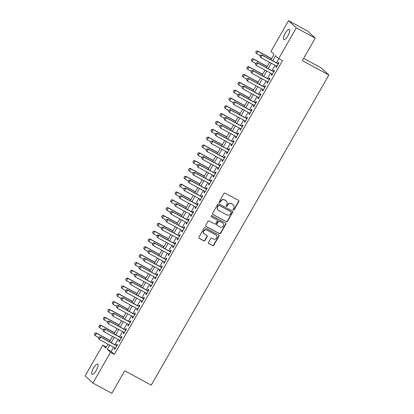 <?xml version="1.0" encoding="UTF-8"?>
<svg xmlns="http://www.w3.org/2000/svg" width="414" height="414" viewBox="0 0 414 414"><rect width="100%" height="100%" fill="white"/><g stroke="black" fill="none" stroke-linecap="round" stroke-linejoin="round"><path stroke-width="0.62" d="M233.31 210.001A0.621 0.59 132.8 0 0 234.138 209.748L238.816 201.577A0.89 0.844 132.8 0 0 238.516 200.407L225.128 193.167A0.89 0.844 132.8 0 0 223.943 193.529L219.265 201.701A0.621 0.59 132.8 0 0 219.477 202.518A0.621 0.59 132.8 0 0 220.305 202.26L220.91 201.204A2.841 2.696 132.8 0 1 224.698 200.034L225.816 200.635A2.841 2.696 132.8 0 1 226.789 204.381L226.184 205.442A0.621 0.59 132.8 0 0 226.396 206.26A0.621 0.59 132.8 0 0 227.224 206.006L227.829 204.946A2.841 2.696 132.8 0 1 231.617 203.776L232.73 204.376A2.841 2.696 132.8 0 1 233.703 208.128L233.098 209.184A0.621 0.59 132.8 0 0 233.31 210.001M233.103 209.81A0.621 0.59 132.8 0 0 233.931 209.551L238.609 201.385A0.89 0.844 132.8 0 0 238.562 200.438M219.27 202.327A0.621 0.59 132.8 0 0 220.098 202.068L220.703 201.013L220.91 201.204M226.189 206.068A0.621 0.59 132.8 0 0 227.012 205.81L227.617 204.754L227.829 204.946M93.507 368.036A5.791 1.775 118.4 0 1 97.6 364.185A5.791 1.775 118.4 0 1 96.188 370.52A5.791 1.775 118.4 0 1 92.089 374.375A5.791 1.775 118.4 0 1 93.507 368.036M285.251 33.229A5.791 1.775 118.4 0 1 289.345 29.378A5.791 1.775 118.4 0 1 287.932 35.718A5.791 1.775 118.4 0 1 283.833 39.568A5.791 1.775 118.4 0 1 285.251 33.229M208.547 242.444A0.89 0.844 132.8 0 0 208.847 243.613L212.605 245.647A0.89 0.844 132.8 0 0 213.79 245.279L218.985 236.208A0.89 0.844 132.8 0 0 218.68 235.038L205.292 227.798A0.89 0.844 132.8 0 0 204.107 228.161L198.917 237.232A0.89 0.844 132.8 0 0 199.217 238.407L203.755 240.86A0.89 0.844 132.8 0 0 204.94 240.493L207.16 236.611A0.89 0.844 132.8 0 0 206.86 235.442L204.609 234.22A2.375 2.256 132.8 0 1 203.952 230.852A2.375 2.256 132.8 0 1 206.964 230.112L215.777 234.878A2.375 2.256 132.8 0 1 216.434 238.247A2.375 2.256 132.8 0 1 213.422 238.992L211.952 238.195A0.89 0.844 132.8 0 0 210.767 238.562L208.547 242.444M270.947 59.828L274.084 54.353L270.942 51.44L288.542 20.7L307.488 30.946L315.24 38.135L302.344 60.651L328.861 74.996L151.245 385.134L124.728 370.784L111.832 393.3L92.891 383.053L85.139 375.865L102.744 345.126L105.886 348.039L108.07 344.231M315.24 38.135L296.3 27.883L278.694 58.622L275.548 55.714L272.66 60.755M113.571 347.206L111.143 351.45L114.285 354.363L282.483 60.672L278.694 58.622M114.285 354.363L110.497 352.314L92.891 383.053M226.298 221.738A0.89 0.844 132.8 0 0 227.483 221.371L232.673 212.304A0.89 0.844 132.8 0 0 232.373 211.13L218.985 203.89A0.89 0.844 132.8 0 0 217.8 204.257L212.605 213.324A0.89 0.844 132.8 0 0 212.91 214.499L226.085 221.547A0.89 0.844 132.8 0 0 227.27 221.179L232.466 212.108A0.89 0.844 132.8 0 0 232.42 211.161M225.832 224.259L220.636 233.325A0.89 0.844 132.8 0 1 219.451 233.693L206.063 226.453A0.89 0.844 132.8 0 1 205.763 225.278L207.983 221.397A0.89 0.844 132.8 0 1 209.168 221.029L214.597 223.969A0.89 0.844 132.8 0 0 215.782 223.601L217.257 221.029A0.89 0.844 132.8 0 0 216.952 219.855L211.3 216.796A0.621 0.59 132.8 0 1 211.13 215.917A0.621 0.59 132.8 0 1 211.916 215.72L225.526 223.084A0.89 0.844 132.8 0 1 225.832 224.259L225.62 224.062L220.424 233.134L220.636 233.325M276.324 65.961L275.729 67.006L276.252 67.487L278.943 62.788L278.42 62.307L277.737 63.502M271.843 73.795L271.242 74.836L271.765 75.322L274.456 70.623L273.933 70.137L273.25 71.332M267.356 81.625L266.756 82.665L267.284 83.152L269.975 78.453L269.447 77.967L268.764 79.167M262.869 89.455L262.274 90.5L262.797 90.987L265.488 86.288L264.965 85.802L264.277 86.997M258.383 97.29L257.787 98.33L258.31 98.817L261.001 94.118L260.478 93.631L259.795 94.827M253.901 105.12L253.301 106.16L253.829 106.646L256.52 101.947L255.992 101.461L255.309 102.662M249.414 112.95L248.819 113.995L249.342 114.481L252.033 109.782L251.51 109.296L250.822 110.491M244.928 120.784L244.332 121.825L244.855 122.311L247.546 117.612L247.023 117.126L246.34 118.321M240.446 128.614L239.846 129.66L240.368 130.141L243.059 125.442L242.537 124.961L241.854 126.156M235.959 136.449L235.359 137.489L235.887 137.976L238.578 133.277L238.05 132.791L237.367 133.986M231.473 144.279L230.877 145.319L231.4 145.806L234.091 141.107L233.568 140.62L232.88 141.816M226.986 152.109L226.391 153.154L226.913 153.635L229.604 148.936L229.082 148.455L228.399 149.651M222.504 159.944L221.904 160.984L222.432 161.47L225.123 156.771L224.595 156.285L223.912 157.48M218.018 167.773L217.422 168.814L217.945 169.3L220.636 164.601L220.113 164.115L219.425 165.315M213.531 175.603L212.936 176.649L213.458 177.135L216.149 172.436L215.627 171.95L214.944 173.145M209.049 183.438L208.449 184.478L208.972 184.965L211.663 180.266L211.14 179.779L210.457 180.975M204.563 191.268L203.962 192.313L204.49 192.795L207.181 188.096L206.653 187.609L205.97 188.81M200.076 199.103L199.481 200.143L200.003 200.63L202.694 195.931L202.172 195.444L201.483 196.64M195.589 206.933L194.994 207.973L195.517 208.459L198.208 203.76L197.685 203.274L197.002 204.469M191.108 214.762L190.507 215.808L191.035 216.289L193.726 211.59L193.198 211.109L192.515 212.304M186.621 222.597L186.026 223.638L186.548 224.124L189.239 219.425L188.717 218.939L188.028 220.134M182.134 230.427L181.539 231.467L182.062 231.954L184.753 227.255L184.23 226.768L183.547 227.969M177.653 238.257L177.052 239.302L177.575 239.789L180.266 235.09L179.743 234.603L179.06 235.799M173.166 246.092L172.566 247.132L173.093 247.619L175.784 242.92L175.257 242.433L174.573 243.629M168.679 253.922L168.084 254.962L168.607 255.448L171.298 250.749L170.775 250.263L170.087 251.464M164.192 261.751L163.597 262.797L164.12 263.283L166.811 258.584L166.288 258.098L165.605 259.293M159.711 269.586L159.111 270.627L159.638 271.113L162.329 266.414L161.802 265.928L161.118 267.123M155.224 277.416L154.629 278.462L155.152 278.943L157.843 274.244L157.32 273.763L156.632 274.958M150.737 285.251L150.142 286.291L150.665 286.778L153.356 282.079L152.833 281.592L152.15 282.788M146.256 293.081L145.656 294.121L146.178 294.608L148.869 289.909L148.347 289.422L147.663 290.618M141.769 300.911L141.169 301.956L141.697 302.437L144.388 297.738L143.86 297.257L143.177 298.453M137.282 308.746L136.687 309.786L137.21 310.272L139.901 305.573L139.378 305.087L138.69 306.282M132.796 316.575L132.201 317.616L132.723 318.102L135.414 313.403L134.892 312.917L134.208 314.117M128.314 324.405L127.714 325.451L128.242 325.937L130.933 321.238L130.405 320.752L129.722 321.947M123.827 332.24L123.232 333.28L123.755 333.767L126.446 329.068L125.923 328.581L125.235 329.777M119.341 340.07L118.746 341.115L119.268 341.597L121.959 336.898L121.437 336.411L120.753 337.612M278.808 58.684L276.449 62.804M275.041 65.267L271.962 70.639M270.554 73.097L267.48 78.469M266.067 80.932L262.993 86.298M261.586 88.762L258.507 94.133M257.099 96.591L254.025 101.963M252.612 104.426L249.538 109.798M248.131 112.256L245.052 117.628M243.644 120.086L240.565 125.458M239.157 127.921L236.083 133.292M234.671 135.751L231.597 141.122M230.189 143.586L227.11 148.952M225.702 151.415L222.628 156.787M221.216 159.245L218.142 164.617M216.734 167.08L213.655 172.452M212.247 174.91L209.168 180.281M207.761 182.74L204.687 188.111M203.274 190.575L200.2 195.946M198.792 198.404L195.713 203.776M194.306 206.234L191.232 211.606M189.819 214.069L186.745 219.441M185.337 221.899L182.258 227.27M180.851 229.734L177.772 235.1M176.364 237.564L173.29 242.935M171.877 245.393L168.803 250.765M167.396 253.228L164.317 258.6M162.909 261.058L159.835 266.43M158.422 268.888L155.348 274.259M153.941 276.723L150.862 282.094M149.454 284.553L146.375 289.924M144.967 292.387L141.893 297.754M140.481 300.217L137.407 305.589M135.999 308.047L132.92 313.419M131.512 315.882L128.438 321.254M127.026 323.712L123.952 329.083M122.544 331.542L119.465 336.913M118.057 339.376L114.978 344.748M114.859 347.905L114.259 348.945L114.781 349.432L117.472 344.733L116.95 344.246L116.267 345.442M328.861 74.996L321.109 67.813L303.653 58.369M288.542 20.7L296.3 27.883M106.419 347.113L102.744 345.126M109.477 341.767L112.556 336.396M113.964 333.938L117.038 328.566M118.451 326.108L121.525 320.736M122.932 318.273L126.011 312.901M127.419 310.443L130.493 305.071M131.906 302.613L134.98 297.242M136.387 294.778L139.466 289.407M140.874 286.949L143.953 281.577M145.361 279.114L148.435 273.747M149.847 271.284L152.921 265.912M154.329 263.454L157.408 258.082M158.816 255.619L161.89 250.247M163.302 247.789L166.376 242.418M167.784 239.96L170.863 234.588M172.271 232.125L175.35 226.753M176.757 224.295L179.831 218.923M181.244 216.46L184.318 211.093M185.726 208.63L188.805 203.258M190.212 200.8L193.286 195.429M194.699 192.965L197.773 187.594M199.181 185.136L202.26 179.764M203.667 177.306L206.746 171.934M208.154 169.471L211.228 164.099M212.641 161.641L215.715 156.269M217.122 153.811L220.201 148.44M221.609 145.976L224.683 140.605M226.096 138.147L229.17 132.775M230.577 130.312L233.656 124.945M235.064 122.482L238.143 117.11M239.551 114.652L242.625 109.28M244.037 106.817L247.111 101.446M248.519 98.987L251.598 93.616M253.006 91.158L256.08 85.786M257.492 83.323L260.566 77.951M261.974 75.493L265.053 70.121M266.461 67.658L269.54 62.291M109.782 345.157L107.355 349.4L110.497 352.314M271.253 63.218L268.174 68.589M266.766 71.048L263.692 76.419M262.279 78.883L259.205 84.249M257.798 86.712L254.719 92.084M253.311 94.542L250.237 99.914M248.824 102.377L245.75 107.749M244.338 110.207L241.264 115.578M239.856 118.037L236.777 123.408M235.369 125.872L232.295 131.243M230.883 133.701L227.809 139.073M226.401 141.531L223.322 146.903M221.914 149.366L218.84 154.738M217.428 157.196L214.354 162.567M212.941 165.031L209.867 170.397M208.459 172.861L205.38 178.232M203.973 180.69L200.899 186.062M199.486 188.525L196.412 193.897M195.004 196.355L191.925 201.727M190.518 204.185L187.444 209.556M186.031 212.02L182.957 217.391M181.544 219.85L178.47 225.221M177.063 227.684L173.983 233.051M172.576 235.514L169.502 240.886M168.089 243.344L165.015 248.716M163.608 251.179L160.528 256.551M159.121 259.009L156.047 264.38M154.634 266.839L151.56 272.21M150.147 274.673L147.073 280.045M145.666 282.503L142.587 287.875M141.179 290.333L138.105 295.705M136.692 298.168L133.618 303.54M132.211 305.998L129.132 311.369M127.724 313.833L124.65 319.199M123.237 321.662L120.163 327.034M118.751 329.492L115.677 334.864M114.269 337.327L111.19 342.699M111.143 351.45L107.355 349.4M275.729 67.006L276.34 67.337M271.242 74.836L271.853 75.167M266.756 82.665L267.372 82.997M262.274 90.5L262.885 90.832M257.787 98.33L258.398 98.661M253.301 106.16L253.917 106.491M248.819 113.995L249.43 114.326M244.332 121.825L244.943 122.156M239.846 129.66L240.456 129.991M235.359 137.489L235.975 137.821M230.877 145.319L231.488 145.65M226.391 153.154L227.001 153.485M221.904 160.984L222.52 161.315M217.422 168.814L218.033 169.145M212.936 176.649L213.546 176.98M208.449 184.478L209.06 184.81M203.962 192.313L204.578 192.645M199.481 200.143L200.091 200.474M194.994 207.973L195.605 208.304M190.507 215.808L191.123 216.139M186.026 223.638L186.636 223.969M181.539 231.467L182.15 231.799M177.052 239.302L177.663 239.634M172.566 247.132L173.181 247.463M168.084 254.962L168.695 255.293M163.597 262.797L164.208 263.128M159.111 270.627L159.726 270.958M154.629 278.462L155.24 278.793M150.142 286.291L150.753 286.623M145.656 294.121L146.266 294.452M141.169 301.956L141.785 302.287M136.687 309.786L137.298 310.117M132.201 317.616L132.811 317.947M127.714 325.451L128.33 325.782M123.232 333.28L123.843 333.612M118.746 341.115L119.356 341.446M114.259 348.945L114.869 349.276M233.258 204.754L233.046 204.557A2.841 2.696 132.8 0 0 232.523 204.185L232.73 204.376M227.617 204.754A2.841 2.696 132.8 0 1 231.405 203.579L232.523 204.185M226.339 201.013L226.132 200.816A2.841 2.696 132.8 0 0 225.604 200.443L225.816 200.635M220.703 201.013A2.841 2.696 132.8 0 1 224.492 199.838L225.604 200.443M212.651 214.271A0.89 0.844 132.8 0 0 212.703 214.302L226.085 221.547M231.152 212.584A0.621 0.59 132.8 0 0 230.94 211.766L219.187 205.406A0.621 0.59 132.8 0 0 218.359 205.665L217.723 206.777A2.841 2.696 132.8 0 0 218.69 210.524L226.722 214.871A2.841 2.696 132.8 0 0 230.51 213.702L231.152 212.584M231.053 211.849L230.841 211.652A0.621 0.59 132.8 0 0 230.727 211.57L230.94 211.766M218.168 210.152L217.955 209.955A2.841 2.696 132.8 0 1 217.51 206.586L218.147 205.468A0.621 0.59 132.8 0 1 218.98 205.215L230.727 211.57M205.805 226.225A0.89 0.844 132.8 0 0 205.856 226.256L219.239 233.501A0.89 0.844 132.8 0 0 220.424 233.134M217.117 219.974L216.905 219.777A0.89 0.844 132.8 0 0 216.745 219.663L211.3 216.796M220.232 227.017A2.375 2.256 132.8 0 0 223.022 223.218A2.375 2.256 132.8 0 0 222.587 222.903L219.482 221.226A0.89 0.844 132.8 0 0 218.297 221.588L216.822 224.165A0.89 0.844 132.8 0 0 217.127 225.335L220.232 227.017M223.022 223.218L222.815 223.022A2.375 2.256 132.8 0 0 222.375 222.711L222.587 222.903M216.962 225.221L216.75 225.025A0.89 0.844 132.8 0 1 216.61 223.974L218.085 221.397A0.89 0.844 132.8 0 1 219.27 221.029L222.375 222.711M225.62 224.062A0.89 0.844 132.8 0 0 225.578 223.115M216.217 235.193L216.004 234.997A2.375 2.256 132.8 0 0 215.565 234.681L215.777 234.878M204.169 233.91L203.962 233.713A2.375 2.256 132.8 0 1 206.757 229.915L215.565 234.681M198.958 238.179A0.89 0.844 132.8 0 0 199.01 238.21L203.543 240.663A0.89 0.844 132.8 0 0 204.728 240.301L206.953 236.415A0.89 0.844 132.8 0 0 206.907 235.468M208.589 243.391A0.89 0.844 132.8 0 0 208.64 243.422L212.392 245.455A0.89 0.844 132.8 0 0 213.577 245.088L218.773 236.016A0.89 0.844 132.8 0 0 218.732 235.069M271.651 58.597L257.57 50.974L257.943 51.32L256.597 53.67L260.256 55.652M255.795 52.407L256.597 53.67L255.733 52.35L256.406 51.176L255.733 52.35M271.589 58.705L257.943 51.32L256.468 51.232M256.406 51.176L257.57 50.974M260.654 55.114L259.982 56.288L260.654 55.114L262.134 55.207L261.757 54.855L278.348 63.834M276.94 66.292L260.789 57.556L262.134 55.207L278.286 63.942M259.982 56.288L260.789 57.556L259.92 56.232M261.757 54.855L260.592 55.057M267.17 66.426L253.083 58.804L253.461 59.155L252.116 61.505L255.769 63.482M251.308 60.237L252.116 61.505L251.246 60.18L251.981 59.062L251.246 60.18M267.102 66.535L253.461 59.155L251.981 59.062M251.919 59.005L253.083 58.804M262.683 74.256L248.597 66.638L248.974 66.985L247.629 69.335L251.282 71.311M246.822 68.072L247.629 69.335L246.76 68.01L247.494 66.897L246.76 68.01M262.621 74.37L248.974 66.985L247.494 66.897M247.432 66.835L248.597 66.638M258.196 82.091L244.11 74.468L244.488 74.82L243.142 77.17L246.801 79.146M242.34 75.902L243.142 77.17L242.273 75.845L242.946 74.67L242.273 75.845M258.134 82.2L244.488 74.82L243.013 74.727M242.946 74.67L244.11 74.468M253.715 89.921L239.628 82.298L240.006 82.65L238.661 84.999L242.314 86.976M237.853 83.731L238.661 84.999L237.791 83.675L238.526 82.557L237.791 83.675M253.647 90.035L240.006 82.65L238.526 82.557M238.464 82.5L239.628 82.298M256.173 62.949L255.5 64.123L256.173 62.949L257.648 63.037L257.275 62.69L273.861 71.663M272.453 74.127L256.302 65.386L257.648 63.037L273.799 71.777M255.5 64.123L255.93 65.039L255.438 64.061M257.275 62.69L256.111 62.887M251.686 70.778L251.013 71.953L251.686 70.778L253.166 70.872L252.788 70.52L269.374 79.498M267.967 81.956L251.821 73.221L253.166 70.872L269.312 79.607M251.013 71.953L251.821 73.221L250.951 71.896M252.788 70.52L251.624 70.722M247.199 78.608L246.527 79.783L247.199 78.608L248.679 78.701L248.302 78.355L264.893 87.328M263.48 89.786L247.334 81.051L248.679 78.701L264.825 87.437M246.527 79.783L247.334 81.051L246.465 79.726M248.302 78.355L247.137 78.551M242.718 86.443L242.045 87.618L242.718 86.443L244.193 86.531L243.815 86.184L260.406 95.158M258.998 97.621L242.847 88.881L244.193 86.531L260.344 95.272M242.045 87.618L242.847 88.881L241.978 87.561M243.815 86.184L242.651 86.386M249.228 97.751L235.142 90.133L235.519 90.48L234.174 92.829L237.827 94.806M233.367 91.566L234.174 92.829L233.305 91.504L234.039 90.392L233.305 91.504M249.166 97.864L235.519 90.48L234.039 90.392M233.977 90.33L235.142 90.133M238.231 94.273L237.558 95.448L238.231 94.273L239.711 94.366L239.333 94.014L255.919 102.993M254.512 105.451L238.366 96.716L239.711 94.366L255.857 103.102M237.558 95.448L238.366 96.716L237.496 95.391M239.333 94.014L238.169 94.216M244.741 105.586L230.655 97.963L231.033 98.315L229.687 100.664L233.341 102.641M228.88 99.396L229.687 100.664L228.818 99.339L229.553 98.221L228.818 99.339M244.679 105.694L231.033 98.315L229.553 98.221M229.491 98.165L230.655 97.963M233.744 102.108L233.072 103.283L233.744 102.108L235.224 102.196L234.847 101.849L251.438 110.823M250.025 113.281L233.879 104.545L235.224 102.196L251.37 110.931M233.072 103.283L233.501 104.199L233.01 103.221M234.847 101.849L233.682 102.046M240.255 113.415L226.173 105.793L226.546 106.144L225.2 108.494L228.859 110.471M224.398 107.226L225.2 108.494L224.336 107.169L225.009 105.994L224.336 107.169M240.192 113.529L226.546 106.144L225.071 106.051M225.009 105.994L226.173 105.793M229.258 109.938L228.585 111.112L229.258 109.938L230.738 110.031L230.36 109.679L246.951 118.652M245.543 121.116L229.392 112.38L230.738 110.031L246.889 118.766M228.585 111.112L229.392 112.38L228.523 111.055M230.36 109.679L229.196 109.881M235.773 121.25L221.687 113.627L222.064 113.974L220.719 116.324L224.372 118.306M219.912 115.061L220.719 116.324L219.85 115.004L220.584 113.886L219.85 115.004M235.706 121.359L222.064 113.974L220.584 113.886M220.522 113.829L221.687 113.627M224.776 117.767L224.103 118.942L224.776 117.767L226.251 117.861L225.878 117.509L242.464 126.487M241.057 128.945L224.905 120.21L226.251 117.861L242.402 126.596M224.103 118.942L224.905 120.21L224.041 118.885M225.878 117.509L224.714 117.711M231.286 129.08L217.2 121.457L217.578 121.809L216.232 124.159L219.886 126.135M215.425 122.891L216.232 124.159L215.363 122.834L216.098 121.716L215.363 122.834M231.224 129.189L217.578 121.809L216.098 121.716M216.036 121.659L217.2 121.457M226.8 136.91L212.713 129.292L213.091 129.639L211.745 131.988L215.404 133.965M210.943 130.726L211.745 131.988L210.876 130.664L211.616 129.551L210.876 130.664M226.737 137.024L213.091 129.639L211.616 129.551M211.549 129.489L212.713 129.292M222.318 144.745L208.232 137.122L208.609 137.474L207.264 139.823L210.917 141.8M206.457 138.555L207.264 139.823L206.395 138.499L207.067 137.324L206.395 138.499M222.251 144.853L208.609 137.474L207.129 137.381M207.067 137.324L208.232 137.122M217.831 152.575L203.745 144.952L204.123 145.304L202.777 147.653L206.431 149.63M201.97 146.385L202.777 147.653L201.908 146.328L202.643 145.21L201.908 146.328M217.769 152.688L204.123 145.304L202.643 145.21M202.581 145.154L203.745 144.952M213.345 160.404L199.258 152.787L199.636 153.133L198.29 155.483L201.944 157.46M197.483 154.22L198.29 155.483L197.421 154.158L198.156 153.045L197.421 154.158M213.282 160.518L199.636 153.133L198.156 153.045M198.094 152.983L199.258 152.787M208.858 168.239L194.777 160.616L195.149 160.968L193.804 163.318L197.462 165.295M193.002 162.05L193.804 163.318L192.94 161.993L193.612 160.818L192.94 161.993M208.796 168.348L195.149 160.968L193.674 160.875M193.612 160.818L194.777 160.616M204.376 176.069L190.29 168.446L190.668 168.798L189.322 171.148L192.976 173.124M188.515 169.88L189.322 171.148L188.453 169.823L189.126 168.648L188.453 169.823M204.309 176.183L190.668 168.798L189.188 168.705M189.126 168.648L190.29 168.446M199.89 183.904L185.803 176.281L186.181 176.628L184.835 178.977L188.489 180.959M184.028 177.715L184.835 178.977L183.966 177.653L184.701 176.54L183.966 177.653M199.827 184.013L186.181 176.628L184.701 176.54M184.639 176.478L185.803 176.281M195.403 191.734L181.316 184.111L181.694 184.463L180.349 186.812L184.007 188.789M179.547 185.544L180.349 186.812L179.479 185.488L180.219 184.37L179.479 185.488M195.341 191.842L181.694 184.463L180.219 184.37M180.152 184.313L181.316 184.111M190.921 199.564L176.835 191.946L177.213 192.293L175.867 194.642L179.521 196.619M175.06 193.374L175.867 194.642L174.998 193.317L175.733 192.199L174.998 193.317M190.854 199.677L177.213 192.293L175.733 192.199M175.671 192.143L176.835 191.946M186.435 207.398L172.348 199.776L172.726 200.122L171.38 202.472L175.034 204.454M170.573 201.209L171.38 202.472L170.511 201.152L171.184 199.978L170.511 201.152M186.372 207.507L172.726 200.122L171.246 200.034M171.184 199.978L172.348 199.776M181.948 215.228L167.861 207.605L168.239 207.957L166.894 210.307L170.547 212.284M166.086 209.039L166.894 210.307L166.024 208.982L166.697 207.807L166.024 208.982M181.886 215.337L168.239 207.957L166.759 207.864M166.697 207.807L167.861 207.605M220.289 125.602L219.617 126.777L220.289 125.602L221.769 125.69L221.392 125.344L237.978 134.317M236.57 136.78L220.424 128.04L221.769 125.69L237.915 134.431M219.617 126.777L220.046 127.693L219.555 126.715M221.392 125.344L220.227 125.54M215.803 133.432L215.13 134.607L215.803 133.432L217.283 133.525L216.905 133.173L233.496 142.147M232.083 144.61L215.937 135.875L217.283 133.525L233.429 142.261M215.13 134.607L215.937 135.875L215.068 134.55M216.905 133.173L215.741 133.375M211.321 141.262L210.648 142.437L211.321 141.262L212.796 141.355L212.418 141.003L229.009 149.982M227.602 152.44L211.451 143.705L212.796 141.355L228.947 150.091M210.648 142.437L211.451 143.705L210.581 142.38M212.418 141.003L211.254 141.205M206.834 149.097L206.162 150.272L206.834 149.097L208.314 149.185L207.937 148.838L224.523 157.812M223.115 160.275L206.969 151.534L208.314 149.185L224.46 157.925M206.162 150.272L206.591 151.188L206.1 150.21M207.937 148.838L206.772 149.035M202.348 156.927L201.675 158.101L202.348 156.927L203.828 157.02L203.45 156.668L220.041 165.647M218.628 168.105L202.482 159.369L203.828 157.02L219.974 165.755M201.675 158.101L202.482 159.369L201.613 158.044M203.45 156.668L202.286 156.87M197.861 164.756L197.188 165.931L197.861 164.756L199.341 164.85L198.963 164.503L215.554 173.476M214.147 175.934L197.995 167.199L199.341 164.85L215.492 173.585M197.188 165.931L197.995 167.199L197.126 165.874M198.963 164.503L197.799 164.7M193.379 172.591L192.707 173.766L193.379 172.591L194.854 172.679L194.482 172.333L211.068 181.306M209.66 183.769L193.509 175.029L194.854 172.679L211.005 181.42M192.707 173.766L193.509 175.029L192.645 173.709M194.482 172.333L193.317 172.534M188.893 180.421L188.22 181.596L188.893 180.421L190.373 180.514L189.995 180.162L206.581 189.141M205.173 191.599L189.027 182.864L190.373 180.514L206.519 189.25M188.22 181.596L189.027 182.864L188.158 181.539M189.995 180.162L188.831 180.364M184.406 188.256L183.733 189.431L184.406 188.256L185.886 188.344L185.508 187.997L202.099 196.971M200.686 199.434L184.541 190.694L185.886 188.344L202.032 197.08M183.733 189.431L184.163 190.347L183.671 189.369M185.508 187.997L184.344 188.194M179.924 196.086L179.252 197.261L179.924 196.086L181.399 196.179L181.022 195.827L197.613 204.801M196.205 207.264L180.054 198.529L181.399 196.179L197.55 204.914M179.252 197.261L180.054 198.529L179.184 197.204M181.022 195.827L179.857 196.029M175.438 203.916L174.765 205.09L175.438 203.916L176.918 204.009L176.54 203.657L193.126 212.636M191.718 215.094L175.572 206.358L176.918 204.009L193.064 212.744M174.765 205.09L175.572 206.358L174.703 205.033M176.54 203.657L175.376 203.859M170.951 211.751L170.278 212.925L170.951 211.751L172.431 211.839L172.053 211.492L188.644 220.465M187.231 222.929L171.085 214.188L172.431 211.839L188.577 220.579M170.278 212.925L170.708 213.841L170.216 212.863M172.053 211.492L170.889 211.689M177.461 223.058L163.38 215.44L163.753 215.787L162.407 218.137L166.066 220.113M161.605 216.874L162.407 218.137L161.543 216.812L162.278 215.699L161.543 216.812M177.399 223.172L163.753 215.787L162.278 215.699M162.216 215.637L163.38 215.44M172.98 230.893L158.893 223.27L159.271 223.622L157.925 225.972L161.579 227.948M157.118 224.704L157.925 225.972L157.056 224.647L157.729 223.472L157.056 224.647M172.912 231.002L159.271 223.622L157.791 223.529M157.729 223.472L158.893 223.27M168.493 238.723L154.406 231.1L154.784 231.452L153.439 233.801L157.092 235.778M152.631 232.533L153.439 233.801L152.569 232.477L153.242 231.302L152.569 232.477M168.431 238.837L154.784 231.452L153.304 231.359M153.242 231.302L154.406 231.1M164.006 246.553L149.92 238.935L150.298 239.282L148.952 241.631L152.611 243.608M148.15 240.368L148.952 241.631L148.083 240.306L148.755 239.132L148.083 240.306M163.944 246.666L150.298 239.282L148.823 239.194M148.755 239.132L149.92 238.935M166.464 219.58L165.791 220.755L166.464 219.58L167.944 219.674L167.566 219.322L184.158 228.3M182.75 230.758L166.599 222.023L167.944 219.674L184.095 228.409M165.791 220.755L166.599 222.023L165.729 220.698M167.566 219.322L166.402 219.523M161.983 227.41L161.31 228.585L161.983 227.41L163.458 227.503L163.085 227.157L179.671 236.13M178.263 238.588L162.112 229.853L163.458 227.503L179.609 236.239M161.31 228.585L162.112 229.853L161.248 228.528M163.085 227.157L161.921 227.353M157.496 235.245L156.823 236.42L157.496 235.245L158.976 235.333L158.598 234.986L175.184 243.96M173.776 246.423L157.631 237.683L158.976 235.333L175.122 244.074M156.823 236.42L157.631 237.683L156.761 236.363M158.598 234.986L157.434 235.188M153.009 243.075L152.336 244.25L153.009 243.075L154.489 243.168L154.112 242.816L170.703 251.795M169.29 254.253L153.144 245.518L154.489 243.168L170.635 251.903M152.336 244.25L153.144 245.518L152.274 244.193M154.112 242.816L152.947 243.018M159.525 254.387L145.438 246.765L145.816 247.117L144.47 249.466L148.124 251.443M143.663 248.198L144.47 249.466L143.601 248.141L144.336 247.023L143.601 248.141M159.457 254.496L145.816 247.117L144.336 247.023M144.274 246.967L145.438 246.765M148.528 250.91L147.855 252.085L148.528 250.91L150.003 250.998L149.625 250.651L166.216 259.625M164.808 262.083L148.657 253.347L150.003 250.998L166.154 259.733M147.855 252.085L148.279 253.001L147.788 252.022M149.625 250.651L148.46 250.848M155.038 262.217L140.951 254.594L141.329 254.946L139.984 257.296L143.637 259.273M139.176 256.028L139.984 257.296L139.114 255.971L139.787 254.796L139.114 255.971M154.976 262.331L141.329 254.946L139.849 254.853M139.787 254.796L140.951 254.594M144.041 258.74L143.368 259.914L144.041 258.74L145.521 258.833L145.143 258.481L161.729 267.454M160.321 269.918L144.175 261.182L145.521 258.833L161.667 267.568M143.368 259.914L144.175 261.182L143.306 259.857M145.143 258.481L143.979 258.683M150.551 270.052L136.465 262.429L136.843 262.776L135.497 265.126L139.151 267.108M134.69 263.863L135.497 265.126L134.628 263.806L135.3 262.631L134.628 263.806M150.489 270.161L136.843 262.776L135.362 262.688M135.3 262.631L136.465 262.429M139.554 266.569L138.881 267.744L139.554 266.569L141.034 266.663L140.656 266.311L157.248 275.289M155.835 277.747L139.689 269.012L141.034 266.663L157.18 275.398M138.881 267.744L139.689 269.012L138.819 267.687M140.656 266.311L139.492 266.512M146.064 277.882L131.983 270.259L132.356 270.611L131.01 272.961L134.669 274.937M130.208 271.693L131.01 272.961L130.146 271.636L130.881 270.518L130.146 271.636M146.002 277.991L132.356 270.611L130.881 270.518M130.819 270.461L131.983 270.259M135.067 274.404L134.395 275.579L135.067 274.404L136.548 274.492L136.17 274.146L152.761 283.119M151.353 285.582L135.202 276.842L136.548 274.492L152.699 283.233M134.395 275.579L134.824 276.495L134.333 275.517M136.17 274.146L135.005 274.342M141.583 285.712L127.496 278.094L127.874 278.441L126.529 280.79L130.182 282.767M125.721 279.528L126.529 280.79L125.659 279.466L126.394 278.353L125.659 279.466M141.516 285.826L127.874 278.441L126.394 278.353M126.332 278.291L127.496 278.094M130.586 282.234L129.913 283.409L130.586 282.234L132.061 282.327L131.688 281.975L148.274 290.949M146.867 293.412L130.715 284.677L132.061 282.327L148.212 291.063M129.913 283.409L130.715 284.677L129.851 283.352M131.688 281.975L130.524 282.177M137.096 293.547L123.01 285.924L123.388 286.276L122.042 288.625L125.696 290.602M121.235 287.357L122.042 288.625L121.173 287.3L121.907 286.183L121.173 287.3M137.034 293.655L123.388 286.276L121.907 286.183M121.845 286.126L123.01 285.924M126.099 290.064L125.426 291.239L126.099 290.064L127.579 290.157L127.201 289.805L143.787 298.784M142.38 301.242L126.234 292.507L127.579 290.157L143.725 298.892M125.426 291.239L126.234 292.507L125.364 291.182M127.201 289.805L126.037 290.007M132.609 301.376L118.523 293.754L118.901 294.106L117.555 296.455L121.214 298.432M116.753 295.187L117.555 296.455L116.686 295.13L117.359 293.956L116.686 295.13M132.547 301.49L118.901 294.106L117.426 294.012M117.359 293.956L118.523 293.754M121.612 297.899L120.94 299.074L121.612 297.899L123.093 297.987L122.715 297.64L139.306 306.614M137.893 309.077L121.747 300.336L123.093 297.987L139.239 306.727M120.94 299.074L121.369 299.99L120.878 299.011M122.715 297.64L121.55 297.837M128.128 309.206L114.041 301.589L114.419 301.935L113.074 304.285L116.727 306.262M112.266 303.022L113.074 304.285L112.204 302.96L112.939 301.847L112.204 302.96M128.061 309.32L114.419 301.935L112.939 301.847M112.877 301.785L114.041 301.589M117.131 305.729L116.458 306.903L117.131 305.729L118.606 305.822L118.228 305.47L134.819 314.449M133.411 316.907L117.26 308.171L118.606 305.822L134.757 314.557M116.458 306.903L117.26 308.171L116.391 306.846M118.228 305.47L117.064 305.672M123.641 317.041L109.555 309.418L109.933 309.77L108.587 312.12L112.241 314.097M107.78 310.852L108.587 312.12L107.718 310.795L108.39 309.62L107.718 310.795M123.579 317.15L109.933 309.77L108.452 309.677M108.39 309.62L109.555 309.418M112.644 313.558L111.971 314.733L112.644 313.558L114.124 313.652L113.746 313.305L130.332 322.278M128.925 324.736L112.779 316.001L114.124 313.652L130.27 322.387M111.971 314.733L112.779 316.001L111.909 314.676M113.746 313.305L112.582 313.501M119.154 324.871L105.068 317.248L105.446 317.6L104.1 319.95L107.754 321.926M103.293 318.682L104.1 319.95L103.231 318.625L103.904 317.45L103.231 318.625M119.092 324.985L105.446 317.6L103.966 317.507M103.904 317.45L105.068 317.248M108.157 321.393L107.485 322.568L108.157 321.393L109.638 321.481L109.26 321.135L125.851 330.108M124.438 332.571L108.292 323.831L109.638 321.481L125.784 330.222M107.485 322.568L108.292 323.831L107.423 322.511M109.26 321.135L108.095 321.336M114.668 332.706L100.586 325.083L100.959 325.43L99.614 327.779L103.272 329.761M98.811 326.517L99.614 327.779L98.749 326.455L99.484 325.342L98.749 326.455M114.606 332.815L100.959 325.43L99.484 325.342M99.422 325.28L100.586 325.083M103.671 329.223L102.998 330.398L103.671 329.223L105.151 329.316L104.773 328.964L121.364 337.943M119.956 340.401L103.805 331.666L105.151 329.316L121.302 338.052M102.998 330.398L103.805 331.666L102.936 330.341M104.773 328.964L103.609 329.166M110.186 340.536L96.1 332.913L96.478 333.265L95.132 335.614L98.786 337.591M94.325 334.346L95.132 335.614L94.263 334.289L94.997 333.172L94.263 334.289M110.119 340.644L96.478 333.265L94.997 333.172M94.935 333.115L96.1 332.913M99.189 337.058L98.516 338.233L99.189 337.058L100.664 337.146L100.291 336.799L116.877 345.773M115.47 348.236L99.319 339.496L100.664 337.146L116.815 345.887M98.516 338.233L98.946 339.149L98.454 338.171M100.291 336.799L99.127 336.996"/></g></svg>
